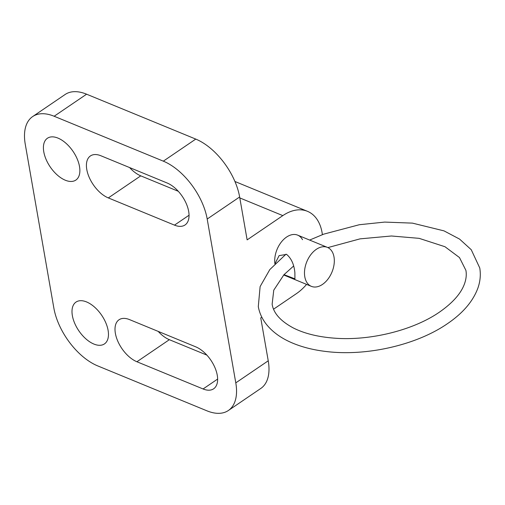 <?xml version="1.0" encoding="UTF-8"?>
<svg xmlns="http://www.w3.org/2000/svg" width="505" height="505" viewBox="0 0 505 505"><rect width="100%" height="100%" fill="white"/><g stroke="black" fill="none" stroke-linecap="round" stroke-linejoin="round"><path stroke-width="0.76" d="M79.506 166.511A25.288 13.812 55.8 0 1 75.857 180.077A25.288 13.812 55.8 0 1 57.362 175.09A25.288 13.812 55.8 0 1 43.777 151.816A25.288 13.812 55.8 0 1 47.419 138.25A25.288 13.812 55.8 0 1 65.921 143.231A25.288 13.812 55.8 0 1 79.506 166.511M108.095 330.339A25.288 13.812 55.8 0 1 104.453 343.911A25.288 13.812 55.8 0 1 85.951 338.924A25.288 13.812 55.8 0 1 72.367 315.644A25.288 13.812 55.8 0 1 76.015 302.078A25.288 13.812 55.8 0 1 94.511 307.065A25.288 13.812 55.8 0 1 108.095 330.339M129.615 167.565A25.288 13.812 -124.2 0 0 140.769 175.854L178.284 191.288M108.322 197.916A25.288 13.812 55.8 0 1 86.784 169.503A25.288 13.812 55.8 0 1 90.427 155.938A25.288 13.812 55.8 0 1 100.968 155.786L167.13 182.999A25.288 13.812 55.8 0 1 188.674 211.412A25.288 13.812 55.8 0 1 185.026 224.977A25.288 13.812 55.8 0 1 174.484 225.129L108.322 197.916L140.769 175.854M158.204 331.4A25.288 13.812 -124.2 0 0 169.358 339.688L206.88 355.122M136.918 361.75A25.288 13.812 55.8 0 1 115.374 333.338A25.288 13.812 55.8 0 1 119.022 319.772A25.288 13.812 55.8 0 1 129.564 319.621L195.725 346.834A25.288 13.812 55.8 0 1 217.264 375.247A25.288 13.812 55.8 0 1 213.621 388.812A25.288 13.812 55.8 0 1 203.079 388.964L136.918 361.75L169.358 339.688M273.59 309.167L296.435 293.632A46.832 30.231 112.4 0 0 306.579 284.384M322.386 234.648A46.832 30.231 112.4 0 0 322.07 232.565A46.832 30.231 112.4 0 0 307.444 211.311A46.832 30.231 112.4 0 0 282.819 215.616L247.134 239.881L239.641 196.975A51.516 28.135 -124.2 0 0 195.763 139.096L86.595 94.195A51.516 28.135 -124.2 0 0 65.12 94.498L32.673 116.56A51.516 28.135 55.8 0 1 54.149 116.251L163.317 161.158A51.516 28.135 55.8 0 1 207.195 219.031L235.791 382.866A51.516 28.135 55.8 0 1 228.367 410.502A51.516 28.135 55.8 0 1 206.892 410.805L97.724 365.904A51.516 28.135 55.8 0 1 53.846 308.025L25.25 144.196A51.516 28.135 55.8 0 1 32.673 116.56M274.916 263.844A21.077 13.603 -67.6 0 1 281.386 241.977A21.077 13.603 -67.6 0 1 297.647 235.134A21.077 13.603 -67.6 0 1 302.533 239.692M261.817 317.172L260.744 317.897L268.237 360.804A51.516 28.135 -124.2 0 1 260.814 388.44L228.367 410.502M274.935 263.825L279.126 255.606L286.625 254.4C291.379 258.446 294.131 264.551 294.876 272.713L294.926 278.842L284.006 274.663M334.001 256.944A21.077 13.603 112.4 0 0 327.417 247.381A21.077 13.603 112.4 0 0 310.916 254.539A21.077 13.603 112.4 0 0 304.799 276.797A21.077 13.603 112.4 0 0 311.383 286.36A21.077 13.603 112.4 0 0 327.89 279.202A21.077 13.603 112.4 0 0 334.001 256.944M174.484 225.129L189.047 215.231M203.079 388.964L217.636 379.059M239.812 197.922L282.819 215.616M207.195 219.031L239.641 196.975M235.791 382.866L268.237 360.804M54.149 116.251L86.595 94.195M163.317 161.158L195.763 139.096M234.926 181.484L307.444 211.311M297.647 235.134L327.417 247.381M283.709 274.979L311.383 286.36M285.994 254.179L269.822 269.569L260.125 286.556L258.295 306.604C259.488 313.239 262.322 319.318 266.81 324.848C273.319 332.751 282.396 339.032 294.036 343.69C303.429 347.446 313.952 350.028 325.599 351.436C365.967 356.599 416.41 345.186 447.405 323.705C462.87 313.207 473.04 301.308 477.926 288.002C480.268 281.279 480.874 274.6 479.75 267.953L471.241 249.71L459.55 239.073L444.015 230.873L412.452 223.128L384.69 222.086L359.301 224.731L323.737 234.143L309.634 240.064M293.468 266.154L283.943 274.726L273.76 290.179L272.138 304.187C273.495 313.169 280.553 321.092 293.31 327.953C304.351 333.534 318.125 336.942 334.619 338.18C370.31 340.982 413.551 330.137 439.508 312.084C452.341 303.139 460.573 293.979 464.202 284.605C466.147 279.536 466.715 274.789 465.907 270.371L459.481 257.556L444.962 246.718L419.112 238.341L391.438 235.993L360.065 238.859L327.89 247.589"/></g></svg>
